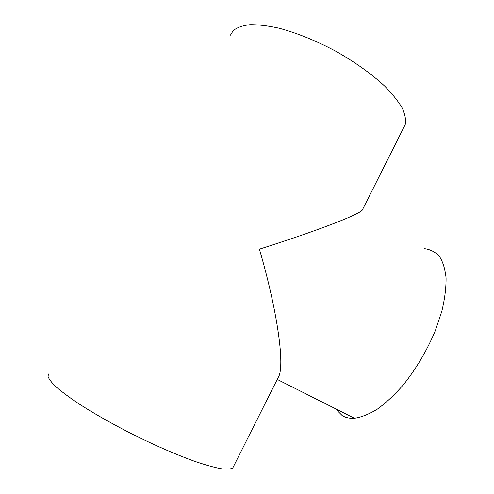 <?xml version="1.0" encoding="UTF-8"?>
<svg xmlns="http://www.w3.org/2000/svg" width="494" height="494" viewBox="0 0 494 494"><rect width="100%" height="100%" fill="white"/><g stroke="black" fill="none" stroke-linecap="round" stroke-linejoin="round"><path stroke-width="0.74" d="M362.818 209.03L362.238 210.185C358.403 214.804 318.031 230.556 259.412 249.161C277.14 310.016 284.421 362.083 279.122 375.668L277.455 378.991M424.142 248.612C430.083 249.297 435.146 251.835 439.327 256.225C442.877 261.703 445.125 268.934 446.07 277.918C446.168 287.811 444.773 298.876 441.871 311.115L435.517 330.19C427.143 350.221 416.442 368.419 403.4 384.77C394.731 394.657 386.092 402.752 377.484 409.051C369.111 414.17 361.417 417.239 354.408 418.251C349.746 418.535 345.701 417.665 342.28 415.652L335.247 408.612M403.549 127.934L405.222 124.599C406.111 120.005 405.136 114.528 402.289 108.161C398.318 101.35 392.471 94.027 384.746 86.172C371.581 73.933 355.291 62.293 335.883 51.265C316.111 40.749 297.209 33.073 279.166 28.232C267.952 25.737 258.171 24.558 249.822 24.7C242.455 25.571 236.898 27.565 233.149 30.696L230.451 35.16M233.526 466.453L232.76 467.985C230.642 469.226 226.598 469.454 220.614 468.658C213.519 467.238 204.695 464.731 194.136 461.137C176.815 454.832 157.53 446.496 136.276 436.134C115.071 425.47 96.311 414.935 79.997 404.543C70.191 398.016 62.281 392.193 56.273 387.074C51.45 382.461 48.678 378.805 47.943 376.101L48.826 373.865M354.408 418.251L277.239 379.423M232.76 467.985L279.122 375.668M362.238 210.185L405.222 124.599"/></g></svg>
